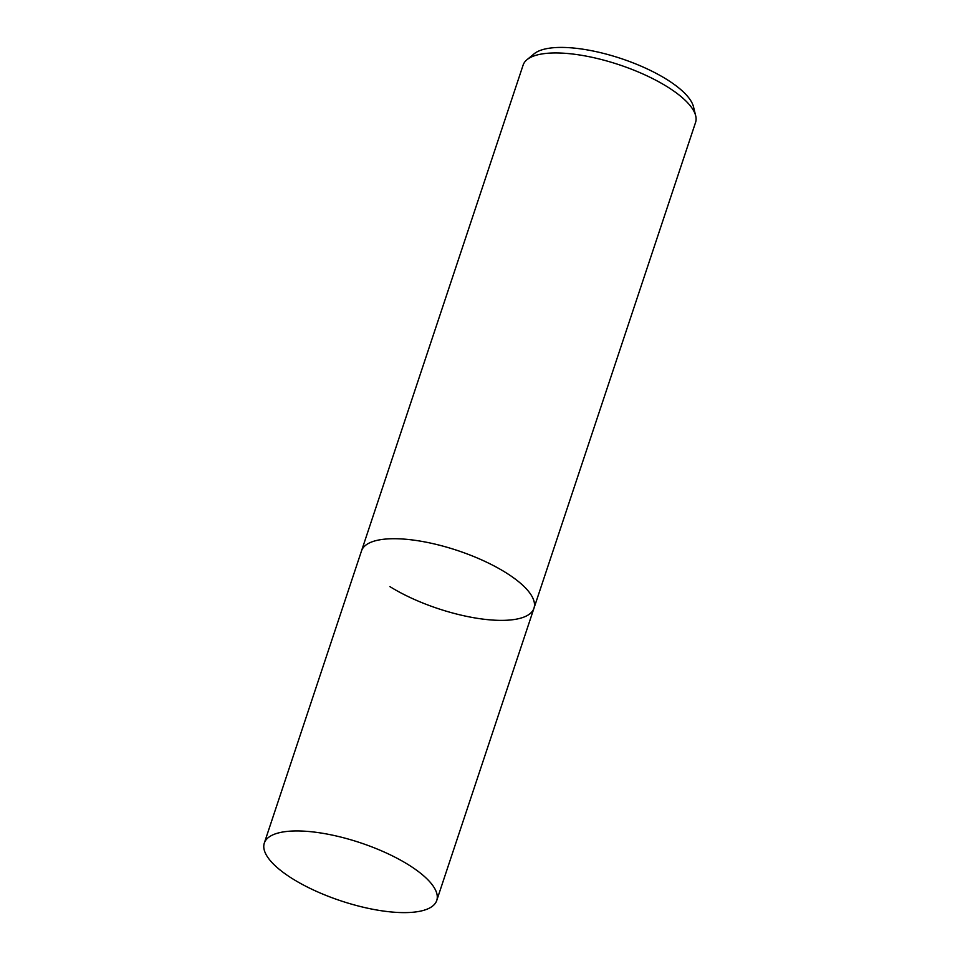 <?xml version="1.0" encoding="UTF-8"?>
<svg xmlns="http://www.w3.org/2000/svg" width="960" height="960" viewBox="0 0 960 960"><rect width="100%" height="100%" fill="white"/><g stroke="black" fill="none" stroke-linecap="round" stroke-linejoin="round"><path stroke-width="1.44" d="M389.916 586.62A90.864 30.636 -161.6 0 0 478.692 618.528A90.864 30.636 -161.6 0 0 533.964 608.232L695.556 122.46A90.864 30.636 -161.6 0 0 695.7 115.836A90.864 30.636 -161.6 0 0 667.164 86.7A90.864 30.636 -161.6 0 0 544.656 53.568A90.864 30.636 -161.6 0 0 526.968 59.712A90.864 30.636 -161.6 0 0 523.116 65.1L361.524 550.86A90.864 30.636 -161.6 0 1 416.784 540.564A90.864 30.636 -161.6 0 1 505.572 572.472A90.864 30.636 -161.6 0 1 533.964 608.232A90.864 30.636 -161.6 0 0 483.168 560.58A90.864 30.636 -161.6 0 0 383.064 539.328A90.864 30.636 -161.6 0 0 361.524 550.86L264.3 843.096A90.864 30.636 -161.6 0 0 315.108 890.748A90.864 30.636 -161.6 0 0 415.212 912A90.864 30.636 -161.6 0 0 436.752 900.468A90.864 30.636 -161.6 0 0 385.956 852.816A90.864 30.636 -161.6 0 0 285.852 831.564A90.864 30.636 -161.6 0 0 264.3 843.096M695.7 115.836L693.504 106.824A85.836 28.932 -161.6 0 0 637.44 64.62A85.836 28.932 -161.6 0 0 550.836 48A85.836 28.932 -161.6 0 0 534.132 53.808L526.968 59.712M436.752 900.468L533.964 608.232"/></g></svg>

